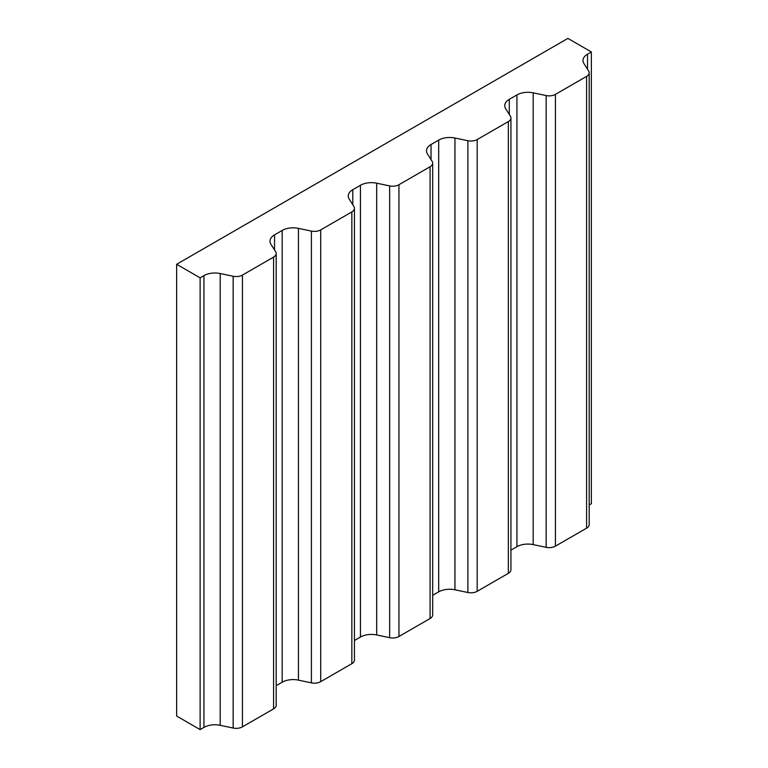 <?xml version="1.0" encoding="UTF-8"?>
<svg xmlns="http://www.w3.org/2000/svg" width="768" height="768" viewBox="0 0 768 768"><rect width="100%" height="100%" fill="white"/><g stroke="black" fill="none" stroke-linecap="round" stroke-linejoin="round"><path stroke-width="1.15" d="M587.53 54.163L591.36 51.955L567.878 38.4L176.64 264.278L200.122 277.834L203.942 275.626A15.494 8.947 0 0 1 220.195 273.542L233.155 276.269A8.851 5.107 0 0 0 242.448 275.078L273.59 257.098A8.851 5.107 0 0 0 276.192 253.478A8.851 5.107 0 0 0 275.654 251.731L270.931 244.253A15.494 8.947 0 0 1 270 241.19A15.494 8.947 0 0 1 274.541 234.864L282.192 230.448A15.494 8.947 0 0 1 298.445 228.365L311.405 231.091A8.851 5.107 0 0 0 320.698 229.901L351.84 211.92A8.851 5.107 0 0 0 354.432 208.301A8.851 5.107 0 0 0 353.904 206.554L349.181 199.075A15.494 8.947 0 0 1 348.25 196.013A15.494 8.947 0 0 1 352.79 189.686L360.442 185.27A15.494 8.947 0 0 1 376.694 183.187L389.654 185.914A8.851 5.107 0 0 0 398.947 184.723L430.09 166.742A8.851 5.107 0 0 0 432.682 163.133A8.851 5.107 0 0 0 432.154 161.386L427.43 153.898A15.494 8.947 0 0 1 426.499 150.835A15.494 8.947 0 0 1 431.03 144.518L438.691 140.093A15.494 8.947 0 0 1 454.944 138.019L467.904 140.736A8.851 5.107 0 0 0 477.187 139.555L508.339 121.565A8.851 5.107 0 0 0 510.931 117.955A8.851 5.107 0 0 0 510.394 116.208L505.68 108.72A15.494 8.947 0 0 1 504.749 105.667A15.494 8.947 0 0 1 509.28 99.341L516.931 94.915A15.494 8.947 0 0 1 533.184 92.842L546.154 95.568A8.851 5.107 0 0 0 555.437 94.378L586.589 76.387A8.851 5.107 0 0 0 589.181 72.778A8.851 5.107 0 0 0 588.643 71.03L583.93 63.542A15.494 8.947 0 0 1 582.989 60.49A15.494 8.947 0 0 1 587.53 54.163L587.53 69.264M589.181 504.979L591.36 503.722L591.36 51.955M200.122 277.834L200.122 729.6L176.64 716.045L176.64 264.278M200.122 729.6L203.942 727.392L203.942 275.626M276.192 253.478L276.192 705.245A8.851 5.107 0 0 1 273.59 708.864L242.448 726.845A8.851 5.107 0 0 1 233.155 728.035L220.195 725.309A15.494 8.947 0 0 0 203.942 727.392M276.192 685.68L282.192 682.214L282.192 230.448M354.432 208.301L354.432 660.077A8.851 5.107 0 0 1 351.84 663.686L320.698 681.667A8.851 5.107 0 0 1 311.405 682.858L298.445 680.131A15.494 8.947 0 0 0 282.192 682.214M354.432 640.502L360.442 637.037L360.442 185.27M432.682 163.133L432.682 614.899A8.851 5.107 0 0 1 430.09 618.509L398.947 636.49A8.851 5.107 0 0 1 389.654 637.68L376.694 634.963A15.494 8.947 0 0 0 360.442 637.037M432.682 595.325L438.691 591.859L438.691 140.093M510.931 117.955L510.931 569.722A8.851 5.107 0 0 1 508.339 573.331L477.187 591.322A8.851 5.107 0 0 1 467.904 592.502L454.944 589.786A15.494 8.947 0 0 0 438.691 591.859M510.931 550.157L516.931 546.691L516.931 94.915M589.181 72.778L589.181 524.544A8.851 5.107 0 0 1 586.589 528.163L555.437 546.144A8.851 5.107 0 0 1 546.154 547.334L533.184 544.608A15.494 8.947 0 0 0 516.931 546.691M220.195 725.309L220.195 273.542M233.155 728.035L233.155 276.269M242.448 726.845L242.448 275.078M273.59 708.864L273.59 257.098M274.541 249.965L274.541 234.864M298.445 680.131L298.445 228.365M311.405 682.858L311.405 231.091M320.698 681.667L320.698 229.901M351.84 663.686L351.84 211.92M352.79 204.787L352.79 189.686M376.694 634.963L376.694 183.187M389.654 637.68L389.654 185.914M398.947 636.49L398.947 184.723M430.09 618.509L430.09 166.742M431.03 159.61L431.03 144.518M454.944 589.786L454.944 138.019M467.904 592.502L467.904 140.736M477.187 591.322L477.187 139.555M508.339 573.331L508.339 121.565M509.28 114.442L509.28 99.341M533.184 544.608L533.184 92.842M546.154 547.334L546.154 95.568M555.437 546.144L555.437 94.378M586.589 528.163L586.589 76.387"/></g></svg>
